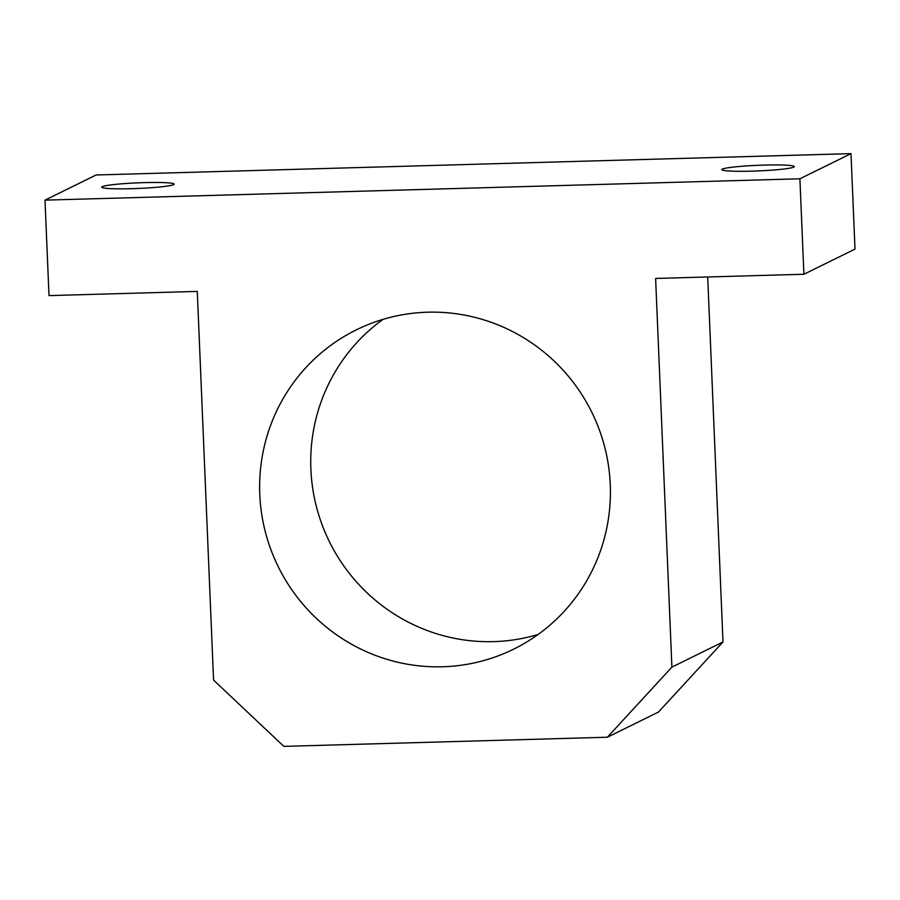 <?xml version="1.0" encoding="UTF-8"?>
<svg xmlns="http://www.w3.org/2000/svg" width="900" height="900" viewBox="0 0 900 900"><rect width="100%" height="100%" fill="white"/><g stroke="black" fill="none" stroke-linecap="round" stroke-linejoin="round"><path stroke-width="1.35" d="M131.794 188.685A36.281 2.812 177.6 0 1 101.7 187.178A36.281 2.812 177.6 0 1 137.835 182.846A36.281 2.812 177.6 0 1 174.195 184.129A36.281 2.812 177.6 0 1 131.794 188.685M45 200.138L799.898 178.785L803.903 274.252L655.616 278.449L671.906 667.125L607.365 737.224L283.838 746.37L213.57 680.085L197.28 291.409L49.005 295.605L45 200.138L96.097 174.982L850.995 153.63L799.898 178.785M751.894 171.146A36.281 2.812 177.6 0 1 721.8 169.639A36.281 2.812 177.6 0 1 757.935 165.308A36.281 2.812 177.6 0 1 794.295 166.601A36.281 2.812 177.6 0 1 751.894 171.146M538.144 634.466A177.986 174.769 63.8 0 1 310.882 469.294A177.986 174.769 63.8 0 1 383.006 319.376M850.995 153.63L855 249.097L803.903 274.252M707.704 276.975L723.004 641.97L658.462 712.058L607.365 737.224M259.785 494.449A177.986 174.769 63.8 0 1 356.411 329.816A177.986 174.769 63.8 0 1 591.829 412.301A177.986 174.769 63.8 0 1 513.641 649.17A177.986 174.769 63.8 0 1 259.785 494.449M723.004 641.97L671.906 667.125"/></g></svg>

